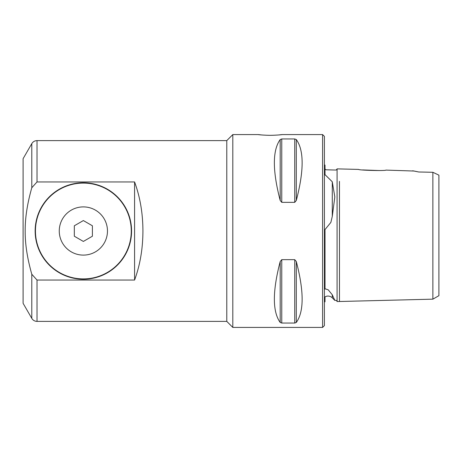 <?xml version="1.0" encoding="UTF-8"?>
<svg xmlns="http://www.w3.org/2000/svg" width="462" height="462" viewBox="0 0 462 462"><rect width="100%" height="100%" fill="white"/><g stroke="black" fill="none" stroke-linecap="round" stroke-linejoin="round"><path stroke-width="0.69" d="M432.877 278.072L432.871 299.157L337.087 301.565C336.775 300.525 336.03 300.144 334.852 300.416L332.282 297.846A6.023 6.023 0 0 0 324.405 297.285M414.189 171.038L385.891 170.097C386.232 171.021 358.304 170.311 358.651 169.415L337.087 168.873L336.382 169.941L335.851 170.045L326.184 169.802L325.294 169.381L325.005 168.624M339.472 301.507L339.472 181.37M379.29 170.542L362.624 169.924M438.9 175.156L438.9 295.68L432.871 299.157L432.871 172.286L438.9 175.156L432.871 172.286L418.711 171.991L414.628 171.125M332.282 297.846L332.282 294.785L328.222 289.83L325 288.756L325 229.591L330.856 222.418L332.282 216.424L332.282 181.791L325.005 174.648L325.005 165.113A6.023 6.023 0 0 1 324.405 164.715M83.362 255.105A24.105 24.105 0 0 1 59.257 231A24.105 24.105 0 0 1 83.362 206.895A24.105 24.105 0 0 1 107.467 231A24.105 24.105 0 0 1 83.362 255.105M83.362 183.091A47.909 47.909 0 0 0 35.453 231A47.909 47.909 0 0 0 83.362 278.909A47.909 47.909 0 0 0 131.266 231A47.909 47.909 0 0 0 83.362 183.091M131.572 231A48.21 48.21 0 0 0 83.362 182.79A48.21 48.21 0 0 0 35.152 231A48.21 48.21 0 0 0 83.362 279.21A48.21 48.21 0 0 0 131.572 231M31.797 187.757L31.797 143.624L23.1 158.685L23.1 303.315L31.797 318.376L31.797 274.243L37.018 280.047L134.581 280.047C140.078 265.084 142.862 248.735 142.931 231C142.862 213.265 140.078 196.916 134.581 181.953L37.018 181.953L31.797 187.757C27.264 203.725 25.064 218.133 25.185 231C25.064 243.867 27.264 258.275 31.797 274.243M37.018 181.953L37.018 140.61L226.784 140.61L226.784 321.39L232.808 327.419L232.808 134.581L258.119 134.581M332.282 294.785L334.852 300.416M324.405 325.612L322.597 327.419L322.597 134.581L324.405 136.388L324.405 325.612M278.69 134.962C286.376 134.003 280.492 135.181 270.172 135.337C259.846 135.181 253.961 134.003 261.648 134.962C253.961 134.003 259.846 135.181 270.172 135.337C280.492 135.181 286.376 134.003 278.69 134.962M282.224 134.581L322.597 134.581M232.808 327.419L322.597 327.419M281.756 259.656L281.756 323.059L280.191 322.453C272.43 311.654 272.43 291.355 280.191 261.544L281.756 259.656L294.739 259.656L296.304 261.544C304.065 291.355 304.065 311.654 296.304 322.453L294.739 323.059L281.756 323.059L280.191 322.453L280.191 261.544M294.739 202.344L294.739 138.941L296.304 139.547C304.065 150.346 304.065 170.645 296.304 200.456L294.739 202.344L281.756 202.344L280.191 200.456C272.43 170.645 272.43 150.346 280.191 139.547L281.756 138.941L294.739 138.941L296.304 139.547L296.304 200.456M412.716 170.773L418.711 171.991L432.871 172.286M337.087 168.873L337.087 301.565M280.191 200.456L280.191 139.547L281.756 138.941L281.756 202.344M296.304 261.544L296.304 322.453L294.739 323.059L294.739 259.656M332.282 181.791L334.817 196.91L332.282 216.424M134.581 280.047L134.581 181.953M92.4 225.779L83.362 220.565L74.324 225.779L74.324 236.221L83.362 241.435L92.4 236.221L92.4 225.779M31.797 318.376L32.294 319.109C33.518 320.588 35.095 321.35 37.018 321.39L37.018 280.047M325.005 173.227L325.005 174.983M325.005 287.225L325.005 289.096M325.005 296.887L325.005 301.836M37.018 321.39L226.784 321.39M37.018 140.61C34.742 140.685 32.998 141.69 31.797 143.624M325.011 287.37L325.011 232.363M325.005 168.335L325.005 167.995M226.784 140.61L232.808 134.581"/></g></svg>
